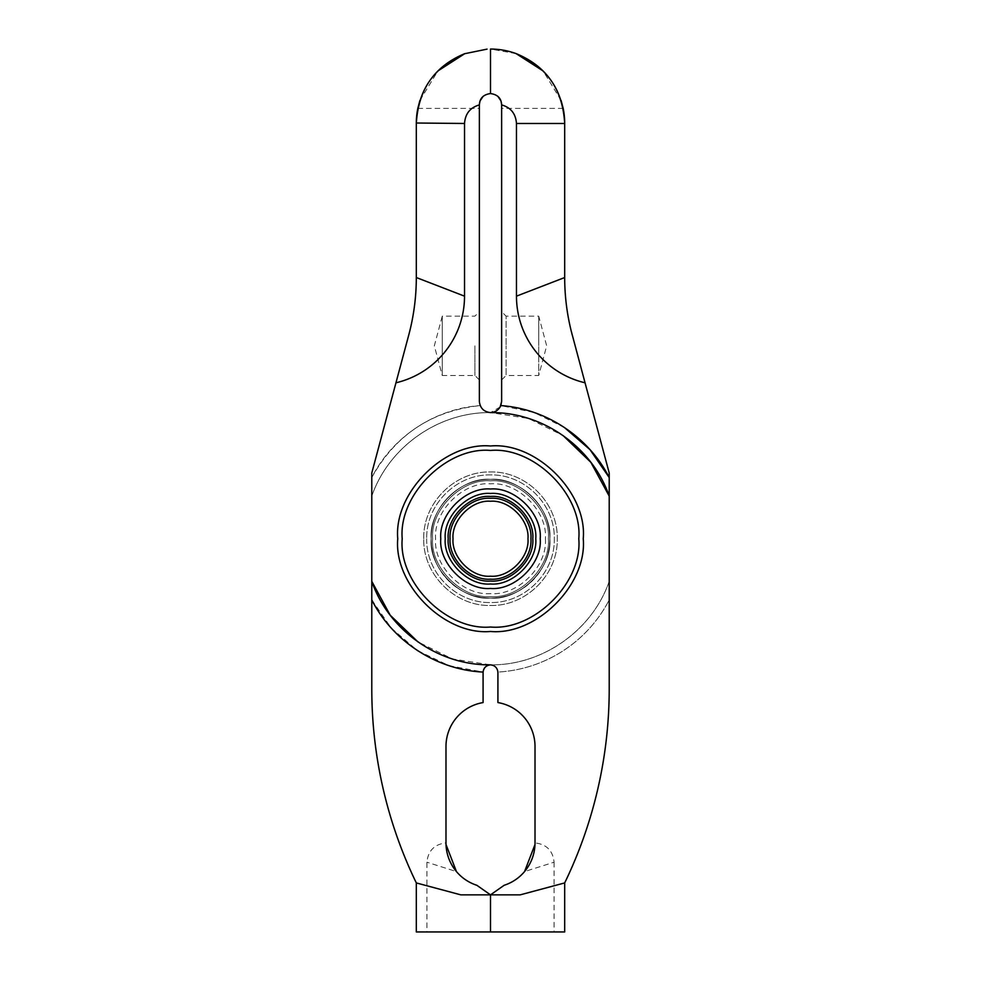 <?xml version="1.0" encoding="UTF-8"?>
<svg xmlns="http://www.w3.org/2000/svg" width="981" height="981" viewBox="0 0 981 981"><rect width="100%" height="100%" fill="white"/><g stroke="black" fill="none" stroke-linecap="round" stroke-linejoin="round"><path stroke-width="0.74" stroke-dasharray="4.91 3.68" d="M535.761 538.728C537.784 516.337 512.891 491.444 490.5 493.468C468.109 491.444 443.216 516.337 445.239 538.728C443.216 561.12 468.109 586.013 490.5 583.989C512.891 586.013 537.784 561.12 535.761 538.728M490.5 576.19C471.959 577.87 451.358 557.257 453.038 538.728C451.358 520.188 471.959 499.587 490.5 501.254C509.041 499.587 529.642 520.188 527.962 538.728C529.642 557.257 509.041 577.87 490.5 576.19M530.929 538.728C532.744 558.729 510.5 580.973 490.5 579.158C470.5 580.973 448.256 558.729 450.071 538.728C448.256 518.716 470.5 496.484 490.5 498.287C510.5 496.484 532.744 518.716 530.929 538.728M490.5 631.47C536.386 635.614 587.386 584.615 583.241 538.728C587.386 492.842 536.386 441.842 490.5 445.987C444.614 441.842 393.614 492.842 397.759 538.728C393.614 584.615 444.614 635.614 490.5 631.47M549.851 538.728C552.511 568.097 519.869 600.74 490.5 598.079C461.131 600.74 428.489 568.097 431.15 538.728C428.489 509.36 461.131 476.717 490.5 479.366C519.869 476.717 552.511 509.36 549.851 538.728C552.511 568.097 519.869 600.74 490.5 598.079C461.131 600.74 428.489 568.097 431.15 538.728C428.489 509.36 461.131 476.717 490.5 479.366C519.869 476.717 552.511 509.36 549.851 538.728C550.586 570.452 522.223 598.815 490.5 598.079C458.777 598.815 430.414 570.452 431.15 538.728C430.414 506.993 458.777 478.642 490.5 479.366C522.223 478.642 550.586 506.993 549.851 538.728C550.586 506.993 522.223 478.642 490.5 479.366C522.223 478.642 550.586 506.993 549.851 538.728C550.586 506.993 522.223 478.642 490.5 479.366C458.777 478.642 430.414 506.993 431.15 538.728A59.351 59.351 0 0 0 490.5 598.079A59.351 59.351 0 0 0 549.851 538.728C550.586 570.452 522.223 598.815 490.5 598.079C522.223 598.815 550.586 570.452 549.851 538.728M490.5 596.595C519.489 598.913 550.709 567.68 548.367 538.728C550.954 510.095 519.133 478.262 490.5 480.849C461.511 478.532 430.291 509.777 432.633 538.728C430.316 567.717 461.548 598.937 490.5 596.595C519.133 599.183 550.954 567.361 548.367 538.728C550.684 509.74 519.452 478.507 490.5 480.849C461.867 478.262 430.046 510.095 432.633 538.728C430.046 567.361 461.867 599.183 490.5 596.595M423.731 538.728C422.885 503.02 454.804 471.113 490.5 471.947C526.196 471.125 558.115 503.008 557.269 538.728C558.128 574.412 526.196 606.356 490.5 605.498C454.804 606.368 422.872 574.388 423.731 538.728C422.885 574.425 454.804 606.332 490.5 605.498C526.196 606.319 558.115 574.449 557.269 538.728C558.115 503.02 526.196 471.113 490.5 471.947C454.804 471.125 422.885 503.008 423.731 538.728M431.15 538.728C430.414 506.993 458.777 478.642 490.5 479.366C458.777 478.642 430.414 506.993 431.15 538.728C430.414 570.452 458.777 598.815 490.5 598.079C458.777 598.815 430.414 570.452 431.15 538.728M426.698 538.728C425.889 572.99 456.386 603.241 490.5 602.53C524.602 603.315 555.111 572.867 554.302 538.728C555.111 504.467 524.614 474.203 490.5 474.914C456.398 474.13 425.889 504.59 426.698 538.728C425.889 504.467 456.386 474.203 490.5 474.914C524.602 474.13 555.111 504.59 554.302 538.728C555.111 572.99 524.614 603.241 490.5 602.53C456.398 603.315 425.889 572.867 426.698 538.728M572.279 335.146L609.213 472.977L609.213 581.341C592.303 630.501 542.493 665.559 490.5 664.848C494.829 665.351 497.293 667.754 497.919 672.071C515.785 671.016 532.72 666.639 548.71 658.925A133.551 133.551 0 0 0 609.213 599.906L609.213 581.341C592.266 630.489 542.468 665.523 490.5 664.848L452.437 658.974L417.931 641.881M408.721 335.146L371.787 472.977L371.787 581.341L371.787 496.104C388.734 446.968 438.532 411.934 490.5 412.596C485.656 412.314 482.211 409.972 480.163 405.582C431.615 410.867 395.49 434.853 371.787 477.539C392.302 436.937 434.779 408.734 480.163 405.582L479.366 401.462L479.366 104.697M500.175 406.943L490.5 412.596L528.563 418.482L563.069 435.564M409.813 330.904A222.577 222.577 0 0 1 409.335 332.792M416.312 123.471L416.312 277.537M419.905 100.467L437.869 70.963M464.81 53.636L487.042 49.136M483.057 96.432L488.072 93.833L490.5 93.563L490.5 49.05L490.5 93.563L492.928 93.833L497.943 96.432M479.366 345.827L479.366 311.688L479.366 345.827M474.914 345.827L474.914 375.502L474.914 345.827M479.366 379.954L474.914 375.502L442.272 375.502L442.272 345.827L442.272 375.502L434.325 345.827L442.272 316.152L442.272 345.827L442.272 316.152L474.914 316.152L479.366 311.688M564.688 882.925L520.175 894.856L490.5 894.856L504.16 885.279C512.254 882.618 519.047 878.056 524.565 871.569L554.081 862.213C552.904 850.699 546.552 844.261 535.013 842.924L535.013 746.467A44.513 44.513 0 0 0 497.919 702.568L497.919 672.071C515.712 671.029 532.646 666.651 548.71 658.913A133.551 133.551 0 0 0 609.213 599.906L609.213 688.883A445.166 445.166 0 0 1 564.688 882.925L564.688 931.95L426.919 931.95L426.919 862.213C428.096 850.699 434.448 844.261 445.987 842.924L445.987 746.467A44.513 44.513 0 0 1 483.081 702.568L483.081 672.095M554.081 862.213L554.081 931.95M535.013 842.924L534.988 844.518M564.382 427.483L534.02 412.461L500.837 405.582M371.787 599.906L391.235 628.061L417.183 650.354M417.845 650.783L449.065 665.682L483.081 672.071M564.688 123.471L564.688 277.537A222.577 222.577 0 0 0 571.665 332.792M561.095 100.467L543.131 70.963M516.092 53.599L490.5 49.05M501.634 401.462L501.634 104.697M501.634 345.827L501.634 311.688L501.634 345.827M501.634 379.954L506.086 375.502L506.086 345.827L506.086 375.502L538.728 375.502L538.728 345.827L538.728 375.502L546.675 345.827L538.728 316.152L538.728 345.827L538.728 316.152L506.086 316.152L506.086 345.827L506.086 316.152L501.634 311.688M426.919 931.95L416.312 931.95L416.312 882.925A445.166 445.166 0 0 1 371.787 688.883L371.787 496.104C388.697 446.944 438.507 411.885 490.5 412.596M416.312 882.925L460.825 894.856L490.5 894.856L476.84 885.279C468.746 882.618 461.953 878.056 456.435 871.569L426.919 862.213M445.987 842.924L446.012 844.518M545.399 538.728C547.606 566.221 517.968 595.847 490.5 593.628C462.995 595.823 433.369 566.196 435.601 538.728C433.394 511.224 463.032 481.597 490.5 483.817C518.005 481.622 547.631 511.26 545.399 538.728M417.808 108.401L479.366 108.401M563.192 108.401L501.634 108.401"/><path stroke-width="1.47" d="M445.239 538.728C443.216 561.12 468.109 586.013 490.5 583.989C512.891 586.013 537.784 561.12 535.761 538.728C537.784 516.337 512.891 491.444 490.5 493.468C468.109 491.444 443.216 516.337 445.239 538.728M490.5 501.254C509.041 499.587 529.642 520.188 527.962 538.728C529.642 557.257 509.041 577.87 490.5 576.19C471.959 577.87 451.358 557.257 453.038 538.728C451.358 520.188 471.959 499.587 490.5 501.254M450.071 538.728C448.476 518.434 470.206 496.693 490.5 498.287C510.794 496.705 532.536 518.434 530.929 538.728C532.524 559.023 510.794 580.764 490.5 579.158C470.206 580.752 448.464 559.023 450.071 538.728M540.212 538.728C542.432 514.13 515.099 486.797 490.5 489.016C465.901 486.797 438.568 514.13 440.788 538.728C438.568 563.315 465.901 590.66 490.5 588.441C515.099 590.66 542.432 563.315 540.212 538.728M578.79 538.728C582.689 494.902 534.191 446.551 490.5 450.438C446.674 446.527 398.335 495.037 402.21 538.728C398.311 582.555 446.809 630.893 490.5 627.018C534.326 630.918 582.665 582.42 578.79 538.728M583.241 538.728C587.386 492.842 536.386 441.842 490.5 445.987C444.614 441.842 393.614 492.842 397.759 538.728C393.614 584.615 444.614 635.614 490.5 631.47C536.386 635.614 587.386 584.615 583.241 538.728M417.931 641.881L390.193 615.185L371.787 581.341C388.697 630.501 438.507 665.559 490.5 664.848C494.915 665.388 497.392 667.853 497.919 672.279L497.919 672.071M563.069 435.564L590.807 462.272L609.213 496.104C592.303 446.944 542.493 411.885 490.5 412.596C483.841 411.848 480.138 408.133 479.366 401.462L479.366 104.697L479.991 101.018L483.057 96.432M409.335 332.792A222.577 222.577 0 0 1 408.721 335.146L395.956 382.798C436.128 373.32 464.528 337.427 464.528 296.152L416.312 277.537A222.577 222.577 0 0 1 409.813 330.904C414.129 313.38 416.3 295.6 416.312 277.537L416.312 123.017L464.528 123.471C465.239 113.71 470.181 107.518 479.366 104.918M487.042 49.136L464.516 53.747C434.043 66.916 417.98 90.007 416.312 123.017A74.188 74.188 0 0 1 417.808 108.401L419.905 100.467M408.721 335.146L409.813 330.904M464.516 53.747C434.375 66.328 418.298 89.565 416.312 123.471M437.869 70.963L464.81 53.636M479.366 104.697C479.746 98.223 483.461 94.507 490.5 93.563L490.5 49.05C499.403 49.05 508.06 50.62 516.484 53.747C546.625 66.328 562.702 89.565 564.688 123.471L516.472 123.471C515.761 113.71 510.819 107.518 501.634 104.918L501.634 104.697C501.254 98.223 497.539 94.507 490.5 93.563L490.5 49.05M395.956 382.798L371.787 472.977L371.787 688.883A445.166 445.166 0 0 0 416.312 882.925L460.825 894.856L490.5 894.856L504.16 885.279A44.513 44.513 0 0 0 535.013 842.912L535.013 746.467A44.513 44.513 0 0 0 497.919 702.568L497.919 672.279M464.528 296.152L464.528 123.471M564.688 882.925L520.175 894.856L490.5 894.856L490.5 931.95L564.688 931.95L564.688 882.925A445.166 445.166 0 0 0 609.213 688.883L609.213 477.539L589.998 449.641L564.382 427.483M534.988 844.518L524.565 871.569M490.5 412.596C495.344 412.314 498.789 409.972 500.837 405.582C546.221 408.734 588.698 436.937 609.213 477.539L609.213 472.977L585.044 382.798C544.872 373.32 516.472 337.427 516.472 296.152L516.472 123.471M417.183 650.354L417.845 650.783M483.081 672.071C483.658 667.754 486.122 665.351 490.5 664.848C486.086 665.388 483.608 667.853 483.081 672.279L483.081 672.071C436.668 669.876 392.743 641.39 371.787 599.906M501.634 104.918L501.634 401.462L500.837 405.582M516.472 296.152L564.688 277.537C564.7 295.588 566.871 313.38 571.187 330.904A222.577 222.577 0 0 0 571.187 330.904L585.044 382.798M564.688 277.537L564.688 123.471M516.484 53.747C546.957 66.916 563.02 90.007 564.688 123.017A74.188 74.188 0 0 0 563.192 108.401L561.095 100.467M501.634 104.697L501.009 101.018L497.943 96.432M571.665 332.792A222.577 222.577 0 0 0 572.279 335.146M543.131 70.963L516.092 53.599M501.634 401.462L500.175 406.943M416.312 882.925L416.312 931.95L490.5 931.95L490.5 894.856L476.84 885.279A44.513 44.513 0 0 1 445.987 842.912L445.987 746.467A44.513 44.513 0 0 1 483.081 702.568L483.081 672.279M446.012 844.518L456.435 871.569M476.84 885.279L475.675 884.899M490.5 496.435C511.42 494.547 534.682 517.796 532.793 538.728C534.682 559.648 511.42 582.91 490.5 581.022C469.58 582.91 446.318 559.648 448.207 538.728C446.318 517.796 469.58 494.547 490.5 496.435"/></g></svg>
